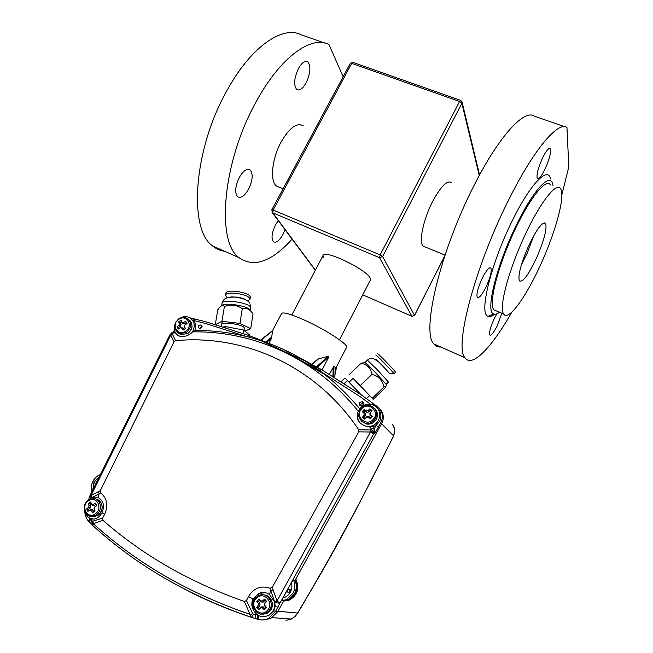 <?xml version="1.0" encoding="UTF-8"?>
<svg xmlns="http://www.w3.org/2000/svg" width="653" height="653" viewBox="0 0 653 653"><rect width="100%" height="100%" fill="white"/><g stroke="black" fill="none" stroke-linecap="round" stroke-linejoin="round"><path stroke-width="0.98" d="M370.21 280.39L370.594 279.639L370.022 277.811C365.394 268.612 322.19 248.426 322.957 255.739L323.806 257.984M370.512 279.957L370.692 279.46M451.705 182.709C447.419 179.763 441.101 185.934 432.759 201.197C423.34 219.171 418.589 242.141 423.111 246.132L425.462 247.095M322.957 255.739L323.904 257.804M496.9 313.799L494.639 317.929C490.615 326.549 488.983 332.246 489.742 334.997C491.089 335.903 493.537 332.924 497.08 326.076L501.871 313.22M544.439 170.327C549.279 159.854 551.205 152.663 550.226 148.745C548.895 147.602 546.52 150.304 543.1 156.842C538.219 167.446 536.276 174.653 537.288 178.473C538.652 179.591 541.043 176.873 544.439 170.327M485.636 287.826C490.166 278.145 491.929 271.575 490.917 268.097C489.334 266.84 486.55 269.983 482.559 277.541C477.988 287.336 476.217 293.923 477.253 297.319C478.886 298.543 481.685 295.376 485.636 287.826M553.075 185.974L552.765 184.334C550.422 172.408 534.489 188.529 517.968 221.84C496.917 263.257 484.746 312.673 493.856 313.979C495.325 314.55 497.227 313.971 499.561 312.248M494.648 314.183C492.027 316.183 489.881 316.876 488.215 316.272C478.322 315.048 490.974 262.547 513.413 218.469C531.02 183.036 548.038 166.156 550.577 178.987M561.858 194.823L568.812 166.858L566.959 127.523C558.397 120.821 534.195 148.908 509.642 197.998C475.017 265.861 454.023 347.004 464.969 357.738C472.037 368.316 491.831 347.274 511.976 311.987M564.69 126.731L534.17 116.087C524.261 108.961 498.974 136.232 474.502 184.628C439.926 251.495 421.161 332.483 433.87 343.96C435.657 346.253 437.934 347.265 440.718 346.996M298.543 68.345C301.996 62.476 305.098 60.329 307.857 61.929C311.073 66.353 310.461 73.373 306.028 82.98C302.6 88.881 299.49 91.036 296.682 89.437C293.475 85.094 294.095 78.066 298.543 68.345M239.373 177.338C243.406 170.588 247.022 168.148 250.23 170.017C253.274 174.057 252.695 180.514 248.499 189.37C244.508 196.137 240.867 198.585 237.602 196.724C234.566 192.741 235.162 186.276 239.373 177.338M285.01 229.627L282.863 234.623C279.28 240.835 276.137 243.202 273.436 241.741C271.06 238.476 271.746 232.868 275.493 224.918L278.317 220.649M279.835 187.46L276.505 186.089C269.697 181.273 271.885 158.606 281.223 141.791C289.614 127.547 296.968 122.242 303.286 125.89L299.866 124.576M224.665 251.291C220.249 250.719 216.241 248.948 212.633 245.961C188.513 229.701 193.027 150.402 227.007 90.473C250.736 46.885 282.676 25.018 301.253 34.821L324.672 42.992M292.087 239.137C271.534 261.829 253.829 267.999 238.982 257.633C216.102 241.896 222.175 162.336 256.254 101.599C280.072 57.448 311.318 34.968 328.949 44.486L343.135 76.736M527.379 252.801L533.664 235.921L527.379 252.801L521.469 264.685M537.109 256.662C544.308 239.675 547.132 228.574 545.582 223.359C542.276 221.424 536.358 229.554 527.82 247.765C520.596 265.004 517.788 276.048 519.404 280.904C522.865 282.651 528.759 274.57 537.109 256.662M521.869 242.051C507.038 275.395 499.096 308.289 503.643 313.971C508.369 322.068 527.183 295.458 542.088 261.437C556.185 229.97 565.392 195.484 560.584 188.766C556.511 180.669 537.705 205.711 521.869 242.051M550.446 185.003C546.055 176.824 527.012 201.655 511.275 237.88C496.525 271.109 488.917 304.012 493.741 309.791L497.023 311.171M363.574 403.015L360.856 404.183L360.693 405.815L360.856 404.183L363.574 403.015M362.154 405.766L363.476 404.476M202.103 326.565L200.569 327.733L202.103 326.565M289.752 590.524L290.356 589.839L289.752 590.524L289.924 592.508M346.343 347.739L346.702 347.045C347.42 343.796 324.843 329.259 304.633 320.174C289.842 313.636 282.104 311.546 281.394 313.897L272.685 330.426M272.668 330.565L271.493 338.376L266.604 342.376M268.889 343.323L271.493 338.376M283.59 601.127L289.516 600.025C297.442 595.12 299.58 588.28 295.94 579.513L295.572 579.44M283.631 601.054L288.577 599.903C296.307 595.201 298.56 588.524 295.327 579.88M286.014 620.342L291.32 619.044L294.936 616.522L297.744 613.208M323.692 373.843L305.033 363.525M319.946 370.651L318.027 369.565M317.48 369.263L292.675 356.309M278.015 611.224L297.629 613.069C332.867 553.752 364.798 494.737 393.424 436.024L394.706 431.266L394.518 428.825L392.584 424.532M317.162 359.754L318.615 358.775L327.977 356.407L328.932 356.726L322.1 369.925M329.43 374.226L334.018 365.884L335.201 367.166L334.867 377.524M381.581 423.764L393.661 435.943M201.834 327.618L200.961 324.851L198.349 325.953L199.238 328.72L201.834 327.618M363.403 404.631L362.162 401.562L359.46 402.754C358.938 404.207 359.362 405.235 360.75 405.831L363.403 404.631M169.943 334.752L172.278 333.952L175.616 340.654L174.024 341.78L100.284 490.705L100.717 492.893L99.093 493.831L98.538 491.57L100.284 490.705M174.024 341.78L170.735 335.071L172.963 333.071L170.441 334.034M174.882 331.618L172.963 333.071L175.461 332.818M376.854 407.366L377.809 406.99C382.487 411.112 383.564 416.141 381.066 422.091L374.798 433.616L374.308 428.686L376.104 425.438L379.695 421.226C381.842 416.288 381.132 411.929 377.548 408.158M92.685 525.428L92.106 524.8L92.514 521.29L102.611 518.09L102.913 520.286C142.583 555.123 189.721 582.182 244.344 601.47L246.459 600.54L248.466 596.613C253.772 588.002 260.939 585.219 269.975 588.255L272.211 587.439L358.758 431.845L358.693 429.764L370.39 429.984L371.075 429.013L369.484 426.605L372.977 426.776L374.308 428.686M84.327 509.903C85.29 516.041 88.677 519.07 94.497 519.004L95.044 518.923C97.828 518.082 100.162 516.001 102.031 512.678C104.855 505.806 103.533 500.745 98.064 497.496L94.293 496.9L91.698 497.725L86.857 501.48M368.243 426.58C372.863 426.36 376.324 424.205 378.618 420.108C381.246 412.786 379.115 407.594 372.202 404.542C366.341 403.276 361.827 405.276 358.644 410.525L357.909 412.304C355.893 418.9 358.595 423.544 365.998 426.238L369.484 426.605M372.977 426.776L376.104 425.438L378.495 426.915M358.277 411.317C316.166 358.709 254.564 330.916 192.659 331.871L194.945 330.491C221.93 330.263 248.181 335.193 273.713 345.266C306.779 358.464 335.446 379.646 359.705 408.811M192.659 331.871L191.958 332.573L192.937 331.038C195.541 324.721 194.112 320.117 188.644 317.227C185.738 316.199 182.824 316.509 179.918 318.166M195.671 330.483L195.443 323.521L193.19 320.354L194.553 318.95L207.034 322.109M282.104 600.727L282.929 597.985C286.283 597.095 288.814 595.038 290.528 591.822C290.911 589.961 290.218 589.128 288.438 589.316L287.557 590.157C287.165 592.034 287.867 592.867 289.654 592.655L290.528 591.822C291.973 588.851 292.266 585.79 291.418 582.623L293.499 580.101C295.295 584.427 295.172 588.737 293.132 593.038L286.381 599.601L282.104 600.727L283.696 600.931L287.957 599.821L294.674 593.283C296.699 589.006 296.821 584.713 295.034 580.411L293.499 580.101M96.775 481.881L95.428 480.812L94.048 481.718L95.224 484.061L95.754 483.938M295.034 580.411L381.972 423.03C384.291 417.74 383.564 413.031 379.801 408.917M372.822 404.738L374.014 404.142L377.761 406.95M320.843 369.671L306.135 361.631M304.861 360.962L261.853 341.16M248.573 337.038L249.985 335.887L271.142 344.253M285.394 350.514L290.969 353.232M296.74 356.138L321.186 369.402M174.637 324.965C173.78 328.149 174.204 330.998 175.918 333.512L179.616 336.205C183.991 337.103 188.105 335.895 191.958 332.573M358.693 429.764C316.158 366.088 244.459 334.099 175.616 340.654M95.044 518.923L92.179 519.004L91.551 520.123L92.514 521.29M102.611 518.09L104.578 514.417C108.455 505.618 107.165 498.443 100.717 492.893M246.459 600.54L252.687 613.632L253.486 614.147L251.96 617.509L251.389 617.322L244.344 601.47M253.486 614.147L257.682 615.044L257.845 619.313M256.229 613.918L255.935 614.489M265.077 592.646L259.886 593.348C253.225 596.989 251.087 602.564 253.454 610.057C251.462 606.31 251.332 602.605 253.062 598.932L259.225 593.25C262.832 591.936 266.244 592.344 269.452 594.475L274.652 601.935L278.292 601.854L279.9 603.241L275.484 611.502L268.522 618.44C265.453 619.966 262.237 620.358 258.882 619.624L258.67 619.534C262.31 620.317 265.591 619.95 268.522 618.44L270.611 618.587L262.196 619.991M272.211 587.439L273.15 589.937L270.775 590.679L269.975 588.255M102.913 520.286L93.297 523.706C136.632 563.204 189.068 593.495 250.589 614.563L252.687 613.632M255.021 618.44L251.911 617.526M251.511 617.395C227.995 609.535 205.703 600.14 184.636 589.202M262.873 616.71L268.563 615.689L273.672 610.857L277.745 611.706L283.696 600.931M282.929 597.985L291.418 582.623M277.745 611.706L270.611 618.587M260.531 592.826L260.016 593.299M200.3 328.786L200.569 327.733M91.747 518.89L92.179 519.004M253.454 610.057C256.833 616.106 261.69 617.967 268.024 615.64C273.362 612.53 275.525 607.796 274.505 601.454M273.672 610.857L275.256 606.172L274.611 601.691L276.994 600.948L278.292 601.854M97.46 497.26L94.734 497.023L91.698 497.725M175.918 333.512L177.583 335.258M357.909 412.304C356.734 416.565 357.607 420.279 360.529 423.438M374.218 428.548L373.19 426.989M273.15 589.937L276.994 600.948L370.431 432.025L370.39 429.984L373.443 433.959L370.431 432.025L358.758 431.845M374.798 433.616L374.136 432.996L374.006 428.335L371.075 429.013L374.136 432.996L279.9 603.241L274.831 602.605M90.824 498.117L89.681 496.37L90.073 495.366L90.971 495.529L98.538 491.57M361.207 394.853L321.472 369.565L319.807 370.863M93.02 521.527L93.297 523.706L92.702 525.469C136.379 565.449 189.28 596.067 251.389 617.322L257.56 619.256M91.208 523.706L92.702 525.469M90.906 523.339L91.551 520.123M88.784 521.388L89.836 518.286M98.064 497.496L99.093 493.831L91.518 497.782L90.971 495.529L170.735 335.071L169.845 334.924L90.106 495.3M90.294 495.3L91.338 497.872M255.805 614.832L255.005 618.399L258.67 619.534L258.498 615.518M275.256 606.172L278.023 607.363M256.792 601.372L258.384 603.413L258.335 605.331L256.637 607.38L258.719 609.706L260.58 607.837L262.367 607.845L264.318 609.747L266.53 607.437L264.751 605.372L264.8 603.445L266.677 601.421L264.587 599.103L262.547 600.948L260.759 600.94L259.004 599.079L256.792 601.372L258.335 601.446L259.976 603.274L258.384 603.413M259.976 603.274L259.91 605.625L258.172 607.437L259.306 608.702L261.045 606.89L260.58 607.837M259.306 608.702L258.719 609.706M258.172 607.437L256.637 607.38M259.91 605.625L258.335 605.331M261.045 606.89L263.241 606.906L264.889 608.743L266.089 607.486L264.441 605.658L264.506 603.299L266.244 601.486L265.102 600.221L263.363 602.033L261.176 602.025L259.527 600.197L258.335 601.446M259.527 600.197L259.004 599.079M261.176 602.025L260.759 600.94M263.363 602.033L262.547 600.948M265.102 600.221L264.587 599.103M266.244 601.486L266.677 601.421M266.089 607.486L266.53 607.437M264.889 608.743L264.318 609.747M263.241 606.906L262.367 607.845M88.22 503.52L89.045 505.675L88.539 507.389L86.645 508.858L87.869 511.389L89.861 510.107L91.387 510.507L92.644 512.629L95.101 511.046L94.016 508.801L94.522 507.087L96.668 505.691L95.436 503.161L93.199 504.369L91.665 503.977L90.661 501.937L88.22 503.52L89.845 503.945L90.816 505.936L89.045 505.675M90.816 505.936L90.196 508.034L88.269 509.275L88.939 510.654L90.857 509.405L89.861 510.107M88.939 510.654L87.869 511.389M88.269 509.275L86.645 508.858M90.196 508.034L88.539 507.389M94.522 507.087L96.611 505.683L95.934 504.312L94.016 505.561L92.138 505.079L91.167 503.088L89.845 503.945M91.167 503.088L90.661 501.937M92.138 505.079L91.665 503.977M94.016 505.561L93.199 504.369M95.934 504.312L95.436 503.161M90.857 509.405L92.734 509.895L93.706 511.887L95.036 511.03L94.016 508.801M93.706 511.887L92.644 512.629M92.734 509.895L91.387 510.507M178.644 321.749L179.485 323.692L178.979 325.292L177.069 326.729L178.277 329.063L180.285 327.798L181.803 328.141L183.028 330.14L185.46 328.63L184.415 326.516L184.921 324.916L187.036 323.627L185.819 321.3L183.615 322.411L182.097 322.076L181.077 320.239L178.644 321.749L180.106 322.419L181.061 324.247L179.485 323.692M183.86 329.618L182.962 327.896L180.285 327.798M181.061 324.247L180.44 326.206L178.53 327.398L179.118 328.532M178.53 327.398L177.069 326.729M180.44 326.206L178.979 325.292M186.758 323.798L186.162 322.664L184.244 323.847L182.383 323.431L181.428 321.603L180.106 322.419M181.428 321.603L181.077 320.239M182.383 323.431L182.097 322.076M184.244 323.847L183.615 322.411M186.162 322.664L185.819 321.3M185.183 328.794L184.415 326.516M182.962 327.896L181.803 328.141M362.252 411.627L364.015 413.316L364.088 415.104L362.497 417.202L364.741 419.177L366.504 417.218L368.292 417.071L370.333 418.72L372.398 416.385L370.504 414.573L370.422 412.786L372.137 410.802L369.892 408.835L368.006 410.672L366.219 410.819L364.309 409.309L362.252 411.627L363.607 411.921L365.37 413.463L364.015 413.316M365.37 413.463L365.468 415.659L363.843 417.487L365.068 418.557L366.504 417.218M365.068 418.557L364.741 419.177M363.843 417.487L362.497 417.202M365.468 415.659L364.088 415.104M366.684 416.728L368.88 416.549L370.651 418.1L371.769 416.834L369.998 415.284L369.9 413.088L371.516 411.259L370.292 410.198L368.676 412.027L366.488 412.206L364.717 410.664L363.607 411.921M364.717 410.664L364.309 409.309M366.488 412.206L366.219 410.819M368.676 412.027L368.006 410.672M370.292 410.198L369.892 408.835M371.516 411.259L372.137 410.802M369.9 413.088L370.422 412.786M369.998 415.284L370.504 414.573M371.769 416.834L372.398 416.385M370.651 418.1L370.333 418.72M368.88 416.549L368.292 417.071M341.266 381.523L344.947 377.997L361.223 394.861M347.404 380.454L344.278 383.45M366.488 398.616L369.68 395.555L353.126 378.324M365.109 362.537L361.125 363.231C367.108 364.537 370.765 368.21 372.088 374.267C378.462 376.177 382.429 380.405 383.997 386.951L386.176 385.915L386.168 384.282L374.92 372.03L365.027 362.415M386.176 385.915L384.658 388.298L373.165 399.31L353.053 378.389M369.598 395.636L373.165 399.31M349.477 374.389L361.125 363.231M360.309 385.548L372.088 374.267M372.3 398.159L383.997 386.951M375.704 359.321L375.704 359.33C375.214 358.162 388.845 372.226 389.596 373.647L393.62 373.696M395.547 372.39L395.547 372.275C395.228 370.953 376.74 351.877 377.361 353.51M375.793 355.012C375.132 353.42 393.008 371.835 393.922 373.696M223.661 326.9L225.644 326.606L243.545 330.051L249.756 335.054L249.642 335.756M225.644 326.606L225.505 327.471M243.545 330.051L243.014 333.34M244.304 328.402L244.255 327.855C243.21 324.345 221.065 321.268 221.661 324.712L221.775 325.137M250.858 311.212L250.172 310.33C249.144 306.02 223.84 301.906 221.767 305.726M215.335 324.353L217.767 309.808L219.89 307.081C221.71 305.302 223.212 305.114 224.403 306.51C230.852 304.208 236.819 304.918 242.296 308.649C246.369 307.449 249.952 309.236 253.038 314.02L250.719 328.63L239.912 323.439L221.963 321.276L215.686 324.517M244.851 331.104L250.719 328.63M221.963 321.276L224.403 306.51M239.912 323.439L242.296 308.649M245.92 299.98C243.961 298.666 240.859 297.695 236.615 297.066L228.95 297.286M226.232 296.315L225.522 295.042C226.15 293.246 229.929 292.715 236.835 293.458C244.851 294.772 249.258 296.576 250.083 298.87L248.605 300.217M250.36 297.139L250.393 296.903C249.577 294.601 245.169 292.789 237.161 291.475C230.256 290.732 226.477 291.271 225.84 293.083L225.554 294.805M479.261 175.551L461.867 103.264L382.617 256.556L414.533 315.334L444.775 255.837M459.565 101.46L351.698 63.39L273.134 210.054L380.16 254.915L459.565 101.46L461.867 103.264L462.006 101.795L460.716 100.399L459.565 101.46M412.076 316.379L362.733 294.846L411.929 316.289L379.556 257.715L272.734 212.813L315.391 270.13M444.636 256.262L414.557 315.432L411.929 316.289L414.533 315.481M379.556 257.715L382.617 256.556L380.16 254.915L379.556 257.715M272.734 212.813L273.134 210.054L271.787 209.866L272.734 212.813M271.836 212.005L315.301 270.301M271.828 209.793L350.237 63.488L351.698 63.39L352.987 62.435L460.536 100.342M290.756 619.297L291.173 619.036M394.706 431.266L394.518 428.825M393.775 426.515L394.6 428.956M265.657 341.992L271.877 336.924M272.758 330.728L260.62 340.531M334.018 365.884L333.659 376.781M334.842 377.507L335.185 367.125M332.899 376.316L333.21 366.904M334.956 374.651L336.573 366.708M318.615 358.775L312.346 364.431M311.995 364.758L311.579 365.125M311.514 365.182L310.959 365.688M315.497 367.778L316.256 367.092M316.583 366.79L327.977 356.407M328.932 356.726L317.407 367.255M317.08 367.549L316.248 368.308M99.411 476.584L94.048 481.718L92.791 489.889M370.455 404.166L359.476 396.224L320.264 371.198M246.295 336.458L205.875 323.578L193.19 320.354M361.264 394.894L373.957 404.101M102.031 512.678L104.578 514.417M253.062 598.932L248.466 596.613M274.611 601.691L270.775 590.679L269.452 594.475M379.491 421.609L381.752 423.454M258.768 619.599L257.723 619.305M90.269 518.466L91.738 519.829M380.805 422.573L379.45 421.683M89.592 522.188L90.53 518.719M261.82 614.163L266.873 613.445L269.575 611.486C275.231 606.074 271.583 595.103 264.155 594.973M256.009 597.585L259.168 595.43C267.82 591.357 275.566 604.58 268.407 611.379L265.698 613.338C263.02 614.53 260.408 614.449 257.862 613.085M256.327 598.344C248.63 605.739 260.065 618.571 267.281 610.522C274.986 603.029 263.453 590.32 256.327 598.344M90.759 516.278L94.146 516.727L97.746 515.429C104.398 511.536 103.084 499.92 95.967 499.202M88.775 499.994L92.661 498.655C100.75 497.659 103.517 510.662 96.073 515.005L92.465 516.311L88.155 515.421M88.628 500.712C80.27 505.683 86.971 519.608 95.077 513.968C103.476 508.932 96.66 495.056 88.628 500.712M178.147 332.94L180.791 334.54L187.607 333.593C193.051 328.737 193.41 324.043 188.684 319.529M178.938 318.688C181.322 317.293 183.73 317.031 186.17 317.897C192.104 322.068 192.137 326.965 186.276 332.581L179.444 333.528L176.432 331.553M179.02 319.203C170.702 323.953 177.33 336.785 185.395 331.422C193.761 326.606 187.011 313.824 179.02 319.203M361.697 421.356L366.406 424.017C369.794 424.556 372.7 423.552 375.116 420.997C378.332 416.606 378.218 412.451 374.773 408.509M376.34 410.508C378.169 414.19 377.769 417.691 375.132 421.014C372.708 423.568 369.802 424.564 366.406 424.017L365.615 423.25C358.473 420.222 356.938 415.308 360.995 408.509C363.664 405.742 366.831 404.803 370.48 405.693C377.018 408.941 378.307 413.782 374.357 420.222C371.924 422.785 369.01 423.797 365.615 423.25C358.497 420.263 356.971 415.365 361.027 408.541M361.533 408.949C354.334 416.475 366.627 427.348 373.304 419.267C380.511 411.651 368.121 400.893 361.533 408.949M388.462 382.087L377.312 369.729L367.386 360.154L365.1 362.35M250.703 308.102L250.646 307.367C249.446 302.584 221.318 298.674 222.028 303.384L221.628 305.775M445.02 255.103L423.111 246.132M283.092 188.79L276.505 186.089M462.071 102.064L479.555 175.004M352.751 62.353L350.31 63.365M549.344 148.427L550.226 148.745M489.995 267.722L490.917 268.097M493.856 313.979L488.215 316.272M464.969 357.738L433.87 343.96M307.857 61.929L306.2 61.333M250.23 170.017L248.483 169.307M212.633 245.961L238.982 257.633M545.582 223.359L544.096 222.787M503.643 313.971L493.741 309.791M363.59 403.056L362.162 401.562M296.054 579.627C299.67 588.353 297.49 595.161 289.516 600.025L288.577 599.903M394.812 431.372L393.62 436.016L359.117 503.847C346.343 528.195 333.422 551.638 323.153 569.612L297.76 613.183L295.034 616.546L291.32 619.044L272.236 617.665M335.128 369.508L346.702 347.045M393.808 426.556L393.424 425.805M334.948 374.928L336.646 366.553M260.302 340.433L272.807 330.328M310.657 365.517L311.236 364.994M312.044 364.268L317.366 359.468M200.961 324.851L201.81 325.545M173.682 331.748L171.143 333.144M93.069 481.032C94.799 477.939 97.248 475.784 100.415 474.56M288.438 589.316L290.152 589.61M95.428 480.812L96.269 481.081M93.053 481.057C91.232 484.567 90.832 488.142 91.861 491.766M282.047 600.703L286.381 599.601L287.957 599.821M268.563 615.689L268.024 615.64M259.225 593.25L259.886 593.348M94.293 496.9L94.734 497.023M249.764 335.805L207.279 322.174M194.3 318.884L190.276 317.889M173.518 331.773L174.4 330.002M84.759 512.287C85.559 516.637 86.841 519.608 88.604 521.192L91.028 523.518M88.588 499.635L89.632 496.566M255.919 597.634C248.638 604.539 256.874 617.95 265.698 613.338L266.873 613.445L269.591 611.477C273.721 605.755 273.215 600.678 268.073 596.254M259.168 595.43L255.96 597.593M88.555 500.043C81.086 504.467 84.098 517.47 92.465 516.311L94.146 516.727L97.803 515.429C103.394 510.124 103.639 505.022 98.538 500.149M92.661 498.655L88.661 499.986M178.881 318.721C172.996 324.435 173.184 329.365 179.444 333.528L180.791 334.54L187.664 333.626C192.374 329.847 193.264 325.627 190.341 320.958M353.151 378.299L349.077 382.201M388.535 382.005L386.168 384.282M377.23 361.24C373.63 357.844 370.373 357.46 367.468 360.081M395.547 372.275L393.971 373.785M222.224 321.309L221.408 326.214M244.336 328.214L243.985 330.402M222.077 303.09C223.318 298.307 227.873 296.323 235.733 297.131C243.528 298.372 248.156 300.356 249.609 303.074M250.499 304.878L250.319 310.518M247.495 300.968L249.96 299.303M250.393 296.903L250.083 298.87M227.317 297.711L225.611 295.507M323.047 255.552L291.842 314.966M370.594 279.639L339.495 339.805"/></g></svg>

